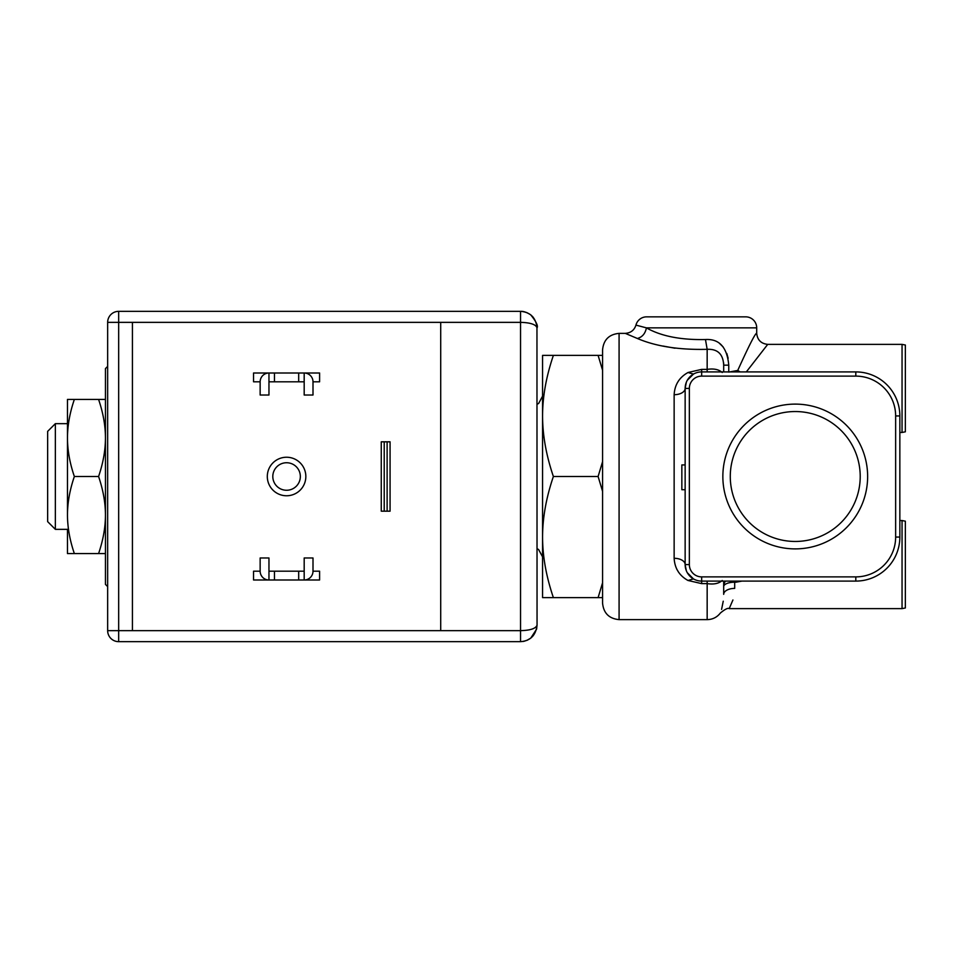 <?xml version="1.0" encoding="UTF-8"?>
<svg xmlns="http://www.w3.org/2000/svg" width="953" height="953" viewBox="0 0 953 953"><rect width="100%" height="100%" fill="white"/><g stroke="black" fill="none" stroke-linecap="round" stroke-linejoin="round"><path stroke-width="1.43" d="M724.876 581.092A11.007 9.923 0 0 0 723.684 585.595L723.684 586.607A11.007 4.408 180 0 1 734.692 582.2L735.99 582.2L735.99 581.092M723.684 594.338L723.684 581.092L723.684 594.338C720.027 618.854 720.027 618.854 723.684 594.338A11.007 5.956 180 0 1 734.692 588.394C728.568 615.09 728.568 615.09 734.692 588.394L734.692 581.092M721.588 609.372L723.244 601.2M722.207 372.504C718.8 369.419 713.785 368.37 707.162 369.383L701.658 369.383L701.658 371.908L855.806 371.908A44.041 44.041 0 0 1 899.846 415.949L899.846 537.051A44.041 44.041 0 0 1 855.806 581.092L701.658 581.092A16.511 16.511 0 0 1 685.147 564.581L689.353 564.581L689.353 388.419L685.147 388.419A16.511 16.511 0 0 1 701.658 371.908L701.658 376.113L855.806 376.113A39.835 39.835 0 0 1 895.641 415.949L895.641 537.051A39.835 39.835 0 0 1 855.806 576.887L701.658 576.887A12.306 12.306 0 0 1 689.353 564.581L689.353 388.419A12.306 12.306 0 0 1 701.658 376.113L855.806 376.113A39.835 39.835 0 0 1 895.641 415.949L895.641 537.051A39.835 39.835 0 0 1 855.806 576.887L701.658 576.887L701.658 583.617L707.162 583.617C713.785 584.63 718.8 583.581 722.207 580.496M701.658 583.617L687.995 580.472L693.462 578.912L687.28 572.693L693.462 578.912M674.14 558.291A11.007 6.29 180 0 1 685.147 564.581L685.147 388.419A11.007 6.29 0 0 1 674.14 394.709L674.14 558.291C674.712 568.286 679.334 575.683 687.995 580.472L688.054 580.425M678.56 572.181L676.63 568.929M723.684 581.092L723.684 586.607A11.007 10.006 0 0 1 725.495 581.092M732.928 599.985L729.188 608.622L902.05 608.622L902.05 520.541L905.35 521.184L905.35 607.978L902.05 608.622M741.994 581.092L735.99 582.2M795.243 548.892A72.392 72.392 0 0 0 867.635 476.5A72.392 72.392 0 0 0 795.243 404.108A72.392 72.392 0 0 0 722.85 476.5A72.392 72.392 0 0 0 795.243 548.892A72.392 72.392 0 0 0 867.635 476.5A72.392 72.392 0 0 0 795.243 404.108A72.392 72.392 0 0 0 722.85 476.5A72.392 72.392 0 0 0 795.243 548.892M795.243 541.459A64.959 64.959 0 0 0 860.214 476.5A64.959 64.959 0 0 0 795.243 411.541A64.959 64.959 0 0 0 730.284 476.5A64.959 64.959 0 0 0 795.243 541.459A64.959 64.959 0 0 0 860.214 476.5A64.959 64.959 0 0 0 795.243 411.541A64.959 64.959 0 0 0 730.284 476.5A64.959 64.959 0 0 0 795.243 541.459M686.339 570.752L685.147 564.772L686.339 570.74M662.883 346.022L674.986 348.214M701.658 369.383L688.078 372.48M678.762 380.521L680.216 378.686M693.474 374.076L687.28 380.307L693.462 374.088L687.995 372.528C679.334 377.328 674.712 384.726 674.14 394.709M707.162 581.092L707.162 619.629L619.081 619.629L619.081 333.371L625.287 333.371L637.378 338.482C655.855 346.392 679.12 350.001 707.162 349.322C717.645 348.846 723.148 354.135 723.684 365.166L723.684 371.908L723.684 365.166L723.684 371.908L723.684 365.166L728.759 365.166C727.103 347.273 719.336 338.72 705.47 339.53C680.728 340.066 661.048 336.171 646.42 327.868L635.949 325.104A11.007 11.007 -90 0 1 646.61 316.849L745.699 316.849A11.007 11.007 0 0 1 756.706 327.856L646.42 327.856M728.14 358.268L726.817 353.48M723.244 347.059L719.551 343.425M686.339 382.248L685.147 388.228L686.339 382.26M693.45 578.912L692.128 578.614M707.162 371.908L707.162 349.322L705.47 339.53M728.759 372.087L737.729 370.455L737.908 371.908M740.159 371.908L737.729 370.455C749.32 344.915 755.646 332.549 756.706 333.371C757.421 339.995 761.09 343.664 767.725 344.378L902.05 344.378L905.35 345.022L905.35 431.816L902.05 432.459L902.05 344.378M746.33 371.908L767.725 344.378M637.378 338.482C642.262 337.136 645.276 333.598 646.42 327.868M723.684 371.467L723.684 362.998M619.081 333.371C609.05 334.348 603.547 339.852 602.57 349.882L602.57 355.386L553.383 355.386C546.2 376.542 542.591 396.722 542.567 415.949L542.567 355.386L553.383 355.386L542.567 355.386M598.103 355.386L602.57 370.217L602.57 461.669L598.103 476.5L553.383 476.5C546.2 497.657 542.591 517.836 542.567 537.051L542.567 415.949C542.591 435.164 546.2 455.343 553.383 476.5M602.57 461.669L602.57 582.783L602.57 491.331L598.103 476.5M553.383 597.614L542.567 597.614L542.567 537.051C542.591 556.278 546.2 576.458 553.383 597.614L602.57 597.614L602.57 603.118C603.547 613.148 609.05 618.652 619.081 619.629M685.147 464.945L681.848 464.945L681.848 489.711L685.147 489.711M689.353 388.419A12.306 12.306 0 0 1 701.658 376.113M701.658 576.887A12.306 12.306 0 0 1 689.353 564.581M543.436 399.307L543.901 395.292M598.103 597.614L602.57 582.783L602.57 597.614M602.57 370.217L602.57 355.386M67.472 423.656L55.357 423.656L55.357 529.344L67.472 529.344M55.357 529.344L47.65 521.636L47.65 431.364L55.357 423.656M47.65 438.523L47.65 514.489M522.327 311.44L520.541 311.345C530.356 312.131 535.86 317.635 537.051 327.856C535.86 324.449 530.356 322.614 520.541 322.352L520.541 630.648C530.344 630.398 535.848 628.563 537.051 625.144L536.753 626.192M536.956 326.021L537.051 625.144C535.848 635.401 530.344 640.904 520.541 641.655L520.541 630.648L440.715 630.648L440.715 322.352L107.653 322.352L107.653 630.648L118.672 630.648L118.672 641.655L520.541 641.655M440.715 322.352L520.541 322.352L520.541 311.345L118.672 311.345A11.007 11.007 0 0 0 107.653 322.352L107.653 630.648A11.007 11.007 0 0 0 118.672 641.655L504.03 641.655A11.007 11.007 0 0 0 504.066 641.655L506.948 641.655M118.672 311.345L118.672 630.648L132.431 630.648L132.431 322.352M132.431 630.648L440.715 630.648M305.842 476.5A19.263 19.263 0 0 0 286.579 457.237A19.263 19.263 0 0 0 267.305 476.5A19.263 19.263 0 0 0 286.579 495.763A19.263 19.263 0 0 0 305.842 476.5M532.989 317.004L531.107 315.169M526.997 312.655L523.959 311.702M524.114 641.262L527.533 640.106M530.654 638.2L533.311 635.603M536.622 628.92L537.051 625.144L536.539 629.254L530.75 638.129L526.806 640.416M260.145 571.192L253.546 571.192L253.546 579.996L319.6 579.996L319.6 571.192L313.001 571.192L313.001 557.981L304.186 557.981L304.186 571.192L268.96 571.192L268.96 557.981L260.145 557.981L260.145 571.192A8.803 8.803 0 0 0 268.96 579.996L268.96 571.192M313.001 571.192A8.803 8.803 0 0 1 304.186 579.996L304.186 571.192M304.186 381.808L304.186 373.004L319.6 373.004L319.6 381.808L313.001 381.808L313.001 395.019L304.186 395.019L304.186 381.808L268.96 381.808L268.96 395.019L260.145 395.019L260.145 381.808A8.803 8.803 0 0 1 268.96 373.004L304.186 373.004A8.803 8.803 0 0 1 313.001 381.808M260.145 381.808L253.546 381.808L253.546 373.004L268.96 373.004L268.96 381.808M384.214 511.177L384.214 441.823L381.26 441.823L381.26 511.177L390.075 511.177L390.075 441.823L387.121 441.823L387.121 511.177M384.214 441.823L387.121 441.823M300.338 476.5A13.759 13.759 0 0 0 286.579 462.741A13.759 13.759 0 0 0 272.808 476.5A13.759 13.759 0 0 0 286.579 490.259A13.759 13.759 0 0 0 300.338 476.5M67.472 530.059L67.472 553.574L105.449 553.574L105.449 575.969L105.449 476.5L105.449 584.403L107.653 586.607M74.358 553.574C69.795 540.232 67.508 527.39 67.472 515.037L67.472 399.426L105.449 399.426M67.472 515.037C67.508 502.66 69.807 489.818 74.358 476.5C69.807 463.182 67.508 450.34 67.472 437.963L67.472 422.941M67.472 437.963C67.508 425.61 69.795 412.756 74.358 399.426M98.576 553.574C103.127 540.232 105.426 527.39 105.449 515.037C105.414 502.66 103.127 489.818 98.576 476.5C103.127 463.182 105.414 450.34 105.449 437.963C105.426 425.61 103.127 412.756 98.576 399.426M74.358 476.5L98.576 476.5M895.641 537.051L899.846 537.051A44.041 44.041 0 0 1 855.806 581.092L855.806 576.887M701.658 581.092A16.511 16.511 0 0 1 685.147 564.581M625.287 333.371C630.755 332.942 634.305 330.191 635.949 325.104M685.147 388.419A16.511 16.511 0 0 1 701.658 371.908M855.806 376.113L855.806 371.908A44.041 44.041 0 0 1 899.846 415.949L895.641 415.949M728.759 371.908L728.759 365.166M728.759 368.775L728.759 371.467M274.464 579.996L274.464 571.192M298.682 579.996L298.682 571.192M298.682 373.004L298.682 381.808M274.464 373.004L274.464 381.808M707.162 619.629C712.606 619.51 717.013 617.306 720.373 613.029C725.007 609.217 727.937 607.752 729.188 608.622M899.846 520.541L902.05 520.541M756.706 327.856L756.706 333.371M899.846 432.459L902.05 432.459M537.051 404.286L538.648 403.453L542.567 396.126M537.051 548.714L538.588 549.512L542.567 556.874M537.051 327.856C538.254 325.866 536.158 321.542 530.75 314.883C526.842 312.358 523.507 311.178 520.719 311.345M523.149 311.56L522.173 311.428M523.042 641.464L523.828 641.321M105.449 476.5L105.449 368.597L107.653 366.393"/></g></svg>
